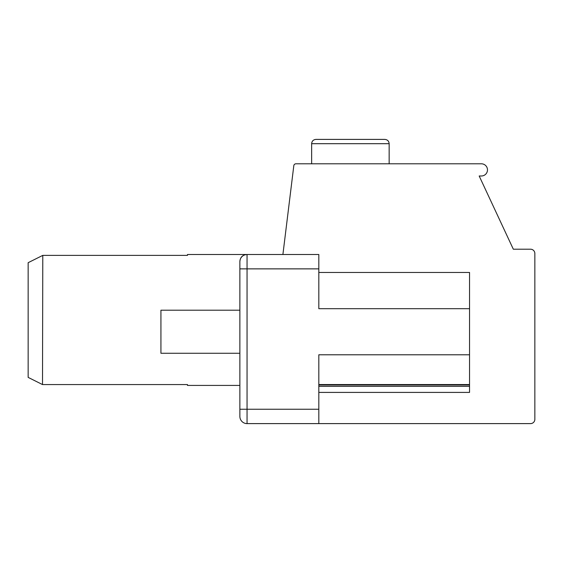 <?xml version="1.0" encoding="UTF-8"?>
<svg xmlns="http://www.w3.org/2000/svg" width="563" height="563" viewBox="0 0 563 563"><rect width="100%" height="100%" fill="white"/><g stroke="black" fill="none" stroke-linecap="round" stroke-linejoin="round"><path stroke-width="0.84" d="M187.479 254.511L187.479 255.377L187.479 254.511L247.051 254.511A7.178 7.178 0 0 0 239.873 261.689L239.873 416.43A7.178 7.178 0 0 0 247.051 423.608L318.82 423.608L318.82 409.252L239.873 409.252M318.82 423.608L530.543 423.608A4.307 4.307 0 0 0 534.85 419.301L534.85 253.512A4.307 4.307 0 0 0 530.543 249.205L513.322 249.205L479.183 175.994L481.379 175.994A6.102 6.102 0 0 0 487.481 169.899A6.102 6.102 0 0 0 481.379 163.798L295.941 163.798A2.153 2.153 0 0 0 293.809 165.684L282.9 254.511L318.82 254.511L247.051 254.511A7.178 7.178 0 0 0 239.873 261.689L239.873 310.206L160.927 310.206L160.927 353.268L239.873 353.268L239.873 385.423L187.479 385.423L187.479 384.564L42.506 384.564L28.15 377.386L28.15 262.696L42.788 255.377L42.506 384.564L28.15 377.386M318.82 272.457L469.542 272.457L469.542 308.686L318.82 308.686L318.82 254.511L247.051 254.511L247.051 268.868L239.873 268.868L239.873 263.737M187.479 255.377L42.788 255.377M239.873 261.689C240.204 257.242 242.597 254.849 247.051 254.511M469.542 308.686L469.542 354.789L318.82 354.789L318.82 409.252M469.542 354.789L469.542 384.55L318.82 384.55M318.82 392.411L469.542 392.411L469.542 384.55M315.949 139.392L384.853 139.392C387.492 139.673 388.927 141.109 389.153 143.699L311.642 143.699C311.874 141.109 313.31 139.673 315.949 139.392M379.469 139.392L321.332 139.392M318.82 268.868L247.051 268.868L247.051 423.608M469.542 386.345L318.82 386.345M469.542 385.001L318.82 385.001M311.642 163.798L311.642 143.699M389.153 163.798L389.153 143.699"/></g></svg>
